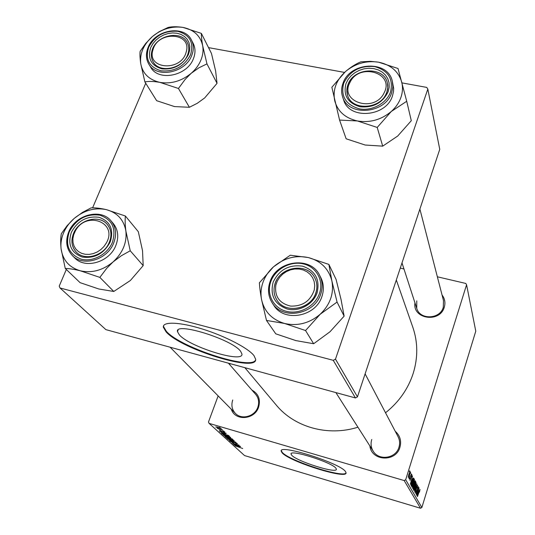 <?xml version="1.0" encoding="UTF-8"?>
<svg xmlns="http://www.w3.org/2000/svg" width="535" height="535" viewBox="0 0 535 535"><rect width="100%" height="100%" fill="white"/><g stroke="black" fill="none" stroke-linecap="round" stroke-linejoin="round"><path stroke-width="0.8" d="M335.953 468.272C332.075 462.34 289.575 448.939 291.053 454.061L291.682 455.198C296.624 461.317 337.19 474.077 336.381 469.208L335.953 468.272M345.503 471.569C340.293 463.156 278.842 443.756 281.169 451.159L282.132 452.844C289.522 461.645 347.014 479.734 346.071 472.853L345.503 471.569M281.169 451.159L281.316 450.731L282.279 452.423C289.335 460.856 343.945 478.437 346.071 472.88M442.05 294.999C444.832 298.63 445.581 302.683 444.297 307.143C439.971 323.274 412.291 319.081 414.959 302.857M416.772 300.871L416.745 308.347C419.868 320.157 440.111 319.422 443.288 307.291L443.495 300.603L419.888 209.078M395.218 431.257C400.053 435.557 401.624 440.893 399.939 447.267C395.933 462.414 371.511 461.237 369.879 445.949M371.751 439.502C370.501 443.622 370.976 447.494 373.176 451.125C378.854 461.05 395.927 458.515 398.956 447.233C400.053 443.555 399.759 440.044 398.067 436.687L365.111 373.851M251.905 390.075C258.492 393.74 260.726 399.418 258.612 407.115C254.693 419.841 235.012 421.306 231.294 409.228M232.738 399.999C231.066 405.122 231.936 409.569 235.346 413.334C241.539 420.176 254.867 416.524 257.85 407.135C259.395 402.32 258.679 398.08 255.697 394.409L228.425 363.185M396.315 279.986L412.853 327.34C417.935 342.239 418.056 357.594 413.194 373.41C408.085 388.998 398.863 402.126 385.528 412.779M357.942 427.204C327.922 436.72 294.417 427.224 276.234 405.048L244.863 367.685M240.663 351.361C232.344 339.404 174.51 321.455 177.48 331.647L179.319 334.843C189.617 346.981 243.545 363.599 241.947 354.016L240.663 351.361M253.971 355.608C248.233 348.131 225.181 336.114 202.411 329.038C179.613 321.903 162.54 321.354 163.322 327.206L166.144 331.941C181.472 349.342 257.529 372.768 255.65 359.239L253.971 355.608M163.623 325.641L163.556 326.611L166.372 331.352C180.857 347.81 251.851 370.695 255.583 359.935M400.267 268.109L403.958 268.971M437.349 276.789L465.784 283.443L466.573 284.74L475.776 331.172L421.861 507.521L420.503 508.25L404.166 480.55L405.684 479.734L466.573 284.74M412.666 483.125L414.444 479.32L413.789 483.339L412.592 486.536L411.93 487.198L412.666 483.125M412.338 478.945L410.332 484.255L412.512 475.916L411.983 478.31L412.338 478.945L411.703 478.765M420.008 489.451L419.467 492.1L419.714 490.294L417.434 496.62L419.901 489.418M416.618 486.756L417.601 485.051L417.093 488.141L417.32 485.927L416.738 486.857L416.003 491.183L415.173 492.802L416.618 486.756M414.023 490.689L416.812 483.76L414.719 491.899L416.518 484.937L414.023 490.689M414.291 486.014L416.043 482.236L415.394 486.208L414.21 489.378L413.562 490.04L414.291 486.014M409.302 471.843L409.683 470.746L409.302 471.843M405.684 479.734L421.861 507.521M414.19 482.744L415.167 480.791L415.595 481.547L413.04 488.977L412.692 488.174L414.19 482.744M418.851 490.689L416.959 495.798L419.039 487.826L418.531 490.107L418.851 490.689L418.276 490.521M417.327 491.912L418.945 487.652L416.457 494.928L418.069 487.853L415.856 493.885L418.357 486.582L417.327 491.912M411.876 474.598L411.489 477.1L411.649 475.307L411.234 475.936L410.011 480.49L410.265 478.263L410.191 479.734L410.552 479.139L411.709 474.545M413.481 477.976L413.99 478.611L411.402 486.121L411.054 485.359L411.796 481.861L413.481 477.976M408.767 474.558L410.184 471.529L409.757 474.351L408.319 477.501L408.767 474.558M410.291 473.649L410.673 472.559L410.291 473.649M410.312 475.515L409.268 479.052L409.556 477.708L408.967 478.364L410.312 475.515M411.014 474.946L411.388 473.863L411.014 474.946M225.609 435.269L230.745 437.49L224.921 435.925L223.108 434.868L225.609 435.269M225.416 433.785L219.464 431.544L226.285 433.363L224.64 433.069L225.416 433.785M242.716 448.511L235.079 445.782L242.716 448.511M234.758 442.425L237.433 443.622L235.728 443.508L236.61 443.368L235.039 442.639L232.598 442.452L230.077 441.221L231.735 441.462L231.006 441.622L232.344 442.244L234.758 442.425M227.823 439.161L235.955 442.311L229.341 440.546L234.791 441.856L227.823 439.161M229.161 438.526L234.23 440.713L228.465 439.161L226.679 438.125L229.161 438.526M219.022 427.305L220.353 427.873L219.022 427.305M218.146 395.9L208.476 422.008L209.111 423.386L404.166 480.55M209.111 423.386L244.548 455.566L420.503 508.25M229.395 437.617L233.026 439.596L225.67 437.202L224.941 436.466L229.395 437.617M239.673 446.919L233.989 444.786L240.556 446.571L238.964 446.27L239.673 446.919M235.741 444.739L240.355 446.377L233.153 444.023L238.175 445.02L232.056 443.027L239.065 445.187L235.741 444.739M224.927 432.046L223.617 432.006L224.325 431.932L223.162 431.33L221.363 431.217L219.29 430.187L224.927 432.046M228.365 435.39L229.508 436.346L222.078 433.925L221.343 433.203L228.365 435.39M217.337 427.084L221.41 428.843L215.692 426.943L217.337 427.084M221.189 429.304L222.507 429.872L221.189 429.304M220.955 429.759L217.223 428.328L220.955 429.759M222.754 430.749L224.065 431.31L222.754 430.749M229.716 364.663L230.097 363.639M208.53 47.622L344.527 72.412M401.925 82.878L426.716 87.399L427.819 89.091L335.485 359.132L357.46 396.876L439.75 149.332L427.819 89.091M66.32 269.479L59.224 286.125L60.007 287.977L105.883 329.634L355.454 397.953L333.258 360.329L335.485 359.132M60.007 287.977L333.258 360.329M92.595 207.854L145.727 83.246M357.46 396.876L355.454 397.953M225.81 436.814L225.67 437.202M226.305 437.276L228.599 438.025L226.486 436.874L225.79 436.767L226.305 437.276M228.799 437.463L228.599 438.025M229.455 438.305L231.943 439.115L229.595 437.811L228.866 437.71L229.455 438.305M232.083 438.74L231.943 439.115M228.826 439.161L233.367 440.405L229.301 438.7L227.535 438.419L228.826 439.161M234.029 442.231L233.869 442.679M236.457 445.722L238.764 446.578L236.457 445.722M238.924 446.123L238.764 446.578M222.052 432.527L224.459 433.424L222.052 432.527M224.64 432.929L224.459 433.424M222.226 433.524L222.078 433.925M222.72 433.999L228.418 435.858L223.851 433.785L222.219 433.47L222.72 433.999M228.545 435.503L228.418 435.858M225.288 435.918L229.869 437.175L225.757 435.45L223.978 435.169L225.288 435.918M216.361 427.144L220.708 428.582L216.361 427.144M414.745 481.293L415.595 481.547M413.241 487.927L413.789 485.225L413.214 486.328L413.241 487.927L412.719 487.773M414.337 484.737L415.2 482.229L414.899 481.747L414.284 482.951L414.337 484.737L413.782 484.576M413.535 489.177L414.21 489.378M414.311 488.642L415.775 483.145L414.364 486.275L413.843 489.144L414.311 488.642M417.715 493.484L418.531 491.478L418.27 491.01L417.715 493.484M411.134 481.848L411.997 479.761L411.709 479.253L411.134 481.848M413.167 478.37L413.99 478.611M411.596 485.051L413.341 478.932L411.883 482.095L411.596 485.051L411.067 484.897M411.903 486.335L412.592 486.536M412.692 485.8L414.177 480.236L412.746 483.393L412.217 486.295L412.692 485.8M408.493 476.725L409.97 472.278L408.252 476.652M125.391 216.02L138.318 231.695L142.524 250.647L143.186 265.614L130.366 280.514L113.781 291.468L99.858 277.391L106.706 268.323L113.079 261.923L121.452 255.67L130.232 250.781L125.879 231.02C125.103 224.981 124.943 219.979 125.391 216.02L106.177 209.593C100.172 208.249 95.143 207.674 91.104 207.868L82.437 212.435L74.131 218.481L67.042 225.77L61.331 233.695C60.575 237.654 60.488 242.683 61.084 248.788C60.522 243.392 61.391 237.995 63.692 232.591C66.052 227.208 69.53 222.5 74.131 218.481C84.122 210.288 94.802 207.333 106.177 209.593C117.279 212.629 123.846 219.771 125.879 231.02C127.049 242.562 122.782 252.868 113.079 261.923C102.807 270.369 91.893 273.332 80.33 270.804L99.858 277.391M71.376 232.297C77.669 220.741 86.897 215.745 99.062 217.31C110.257 221.35 113.988 229.542 110.25 241.887C103.924 253.677 94.588 258.726 82.243 257.041C71.075 252.761 67.457 244.508 71.376 232.297M109.387 242.235C112.002 235.36 111.28 229.415 107.227 224.399C99.115 214.241 78.846 219.704 73.549 233.38C70.714 240.67 71.61 246.896 76.237 252.059C84.657 261.448 104.338 255.656 109.387 242.235M68.747 231.849C65.17 241.051 66.353 248.935 72.292 255.489L74.653 257.85C85.192 269.426 109.601 262.17 115.834 245.491C119.051 236.998 118.175 229.635 113.206 223.409L111.039 220.895C116.028 227.141 116.904 234.531 113.667 243.064C107.395 259.809 82.865 267.112 72.292 255.489C66.414 249.009 65.263 241.178 68.841 232.003M113.781 291.468L98.828 288.987L80.076 282.654L65.243 268.45C69.256 268.53 74.285 269.312 80.33 270.804C69.175 267.44 62.762 260.104 61.084 248.788L65.243 268.45M143.186 265.614L130.232 250.781M75.295 231.087L73.669 234.818L72.887 238.677L73.001 242.462L74.004 245.986L75.843 249.076L78.438 251.57L81.654 253.343L85.339 254.299L89.298 254.386L93.337 253.597L97.243 251.972L100.821 249.598L103.884 246.588L106.278 243.104C118.436 222.42 86.001 210.195 75.295 231.087M108.351 244.375C102.165 256.506 84.129 260.772 76.237 252.059C71.115 246.174 70.566 239.245 74.586 231.267C81.019 218.909 99.604 214.943 107.227 224.399C111.741 230.137 112.123 236.798 108.351 244.375M275.866 285.061C274.415 296.357 279.344 303.365 290.665 306.1C302.609 306.401 310.481 301.004 314.272 289.89L314.72 285.69L314.179 281.591L312.674 277.799L310.287 274.508L307.137 271.867L303.399 270.021L299.246 269.045L294.892 268.991L290.545 269.854L286.426 271.593L282.727 274.127L279.644 277.324L277.317 281.029L275.866 285.061M316.406 290.799C313.283 308.722 285.356 315.082 276.849 299.941C274.161 295.561 273.398 290.759 274.569 285.536C278.033 267.092 307.19 261.488 314.821 277.946C316.854 281.925 317.382 286.212 316.406 290.799M328.878 264.41L336.107 279.484L341.083 299.687L344.132 316.138L329.968 331.794L313.657 343.737L305.545 330.53L320.204 314.239L337.063 302.061L331.881 280.928L328.878 264.41L308.307 257.549L290.271 255.228L273.546 266.798L259.395 282.801C259.615 287.255 260.331 292.792 261.528 299.419C260.471 293.581 261 287.75 263.12 281.932C265.3 276.14 268.777 271.091 273.546 266.798C283.945 258.057 295.534 254.974 308.307 257.549C320.853 260.946 328.704 268.744 331.881 280.928C334.114 293.441 330.229 304.542 320.204 314.239C309.498 323.274 297.634 326.357 284.613 323.481L305.545 330.53M273.178 282.085C279.216 269.667 289.04 264.364 302.643 266.189C315.389 270.677 320.191 279.591 317.061 292.912C313.075 304.495 298.985 312.092 287.221 309.003C274.502 304.234 269.821 295.26 273.178 282.085M315.724 293.18C317.522 287.797 317.228 282.721 314.821 277.946C307.625 262.504 280.641 266.196 275.271 283.189C273.204 289.194 273.733 294.778 276.849 299.941C284.854 314.099 310.695 309.698 315.724 293.18M270.075 281.584C267.447 289.214 268.155 296.31 272.195 302.863L273.666 305.117C283.757 322.551 315.73 316.981 321.923 296.484C324.13 289.883 323.782 283.637 320.893 277.759L319.669 275.364C322.572 281.27 322.913 287.536 320.699 294.17C314.46 314.761 282.326 320.371 272.195 302.863C268.175 296.35 267.48 289.288 270.108 281.684M313.657 343.737L295.808 340.588L275.766 333.827L266.483 320.438L284.613 323.481C271.981 319.703 264.283 311.684 261.528 299.419L266.483 320.438M344.132 316.138L337.063 302.061M186.16 52.122C192.48 32.461 157.905 30.261 152.97 49.802C146.236 69.383 181.238 72.051 186.16 52.122M152.02 50.631C155.745 35.43 181.251 29.585 187.283 42.653C188.922 45.843 189.223 49.34 188.186 53.166C184.695 68.192 159.597 74.358 153.177 61.866C151.238 58.489 150.857 54.744 152.02 50.631M202.651 45.609C203.487 50.343 202.905 55.192 200.892 60.147C198.819 65.096 195.583 69.49 191.176 73.322L198.946 67.784L206.965 63.879L202.651 45.609C201.728 40.359 201.3 36.286 201.361 33.391L183.097 27.439C177.252 26.523 172.257 26.523 168.104 27.452L159.055 31.752L152.462 36.474L145.714 43.449L140.123 51.367C139.769 54.269 139.976 58.382 140.745 63.698L144.878 81.888C149.011 81.173 154.02 81.333 159.898 82.377L178.449 88.469L185.13 79.414L191.176 73.322C181.525 81.153 171.1 84.169 159.898 82.377C149.064 79.835 142.678 73.609 140.745 63.698C139.615 53.607 143.52 44.532 152.462 36.474C161.858 28.877 172.076 25.861 183.097 27.439C193.871 29.713 200.391 35.765 202.651 45.609M188.454 54.47C182.689 65.089 173.842 69.891 161.911 68.868C151.037 65.524 147.319 58.395 150.75 47.481L152.903 43.629L155.886 40.152L159.537 37.216L163.683 34.969L168.124 33.511L172.631 32.923L176.998 33.23L180.997 34.427L184.435 36.454L187.136 39.209L188.955 42.573L189.811 46.358L189.637 50.397L188.454 54.47M152.729 48.678C150.776 53.467 150.923 57.867 153.177 61.866C159.229 73.556 182.382 69.089 187.491 55.132C189.29 50.631 189.216 46.471 187.283 42.653C181.592 30.401 158.046 34.581 152.729 48.678M148.155 47.301C145.674 53.38 145.894 58.984 148.81 64.113L150.689 67.223C158.293 81.708 187.063 76.11 193.382 58.75C195.589 53.179 195.509 48.03 193.148 43.302L191.463 40.085C193.83 44.826 193.911 49.989 191.69 55.58C185.331 73.001 156.434 78.638 148.81 64.113C145.941 59.077 145.741 53.54 148.215 47.508M201.361 33.391L211.472 53.467L215.632 71.041L217.036 83.34L206.965 63.879M217.036 83.34L204.684 97.938L197.201 103.335L189.383 107.281L178.449 88.469M189.383 107.281L174.517 106.579L156.661 100.7L144.878 81.888M384.143 92.796C394.904 72.82 359.192 62.287 349.99 82.403C338.856 102.098 374.747 113.353 384.143 92.796M348.753 82.878C355.855 67.062 384.083 66.895 387.333 82.858C388.263 86.63 387.801 90.415 385.962 94.213C379.088 109.835 351.488 110.451 347.556 95.263C346.292 91.164 346.693 87.038 348.753 82.878M401.645 81.835C402.969 86.924 402.721 92.127 400.909 97.437C399.023 102.733 395.806 107.428 391.245 111.514L406.72 101.269L398.02 68.493L378.533 62.174L370.434 61.324L360.804 61.853C355.768 63.946 350.646 67.196 345.429 71.603L331.861 87.258L339.571 120.067L357.4 120.963L377.215 127.444L391.245 111.514C381.214 119.84 369.932 122.99 357.4 120.963C345.215 118.128 337.645 111.38 334.709 100.72C332.636 89.873 336.214 80.17 345.429 71.603C355.193 63.531 366.221 60.388 378.533 62.174C390.624 64.695 398.334 71.249 401.645 81.835M388.236 91.518C382.739 102.88 373.35 107.963 360.062 106.759C347.763 103.061 343.062 95.37 345.958 83.674L348.024 79.561L351.027 75.856L354.825 72.74L359.226 70.359L364.007 68.828L368.949 68.239L373.798 68.607L378.325 69.924L382.291 72.125L385.508 75.114L387.801 78.732L389.059 82.818L389.206 87.151L388.236 91.518M347.864 84.911L346.834 90.148L347.556 95.263C351.716 111.461 381.763 109.22 386.838 92.147L387.781 87.459L387.333 82.858C383.889 65.879 353.194 67.631 347.864 84.911M342.915 83.507C341.303 88.021 341.19 92.435 342.581 96.748L343.624 99.878C348.92 119.94 386.21 117.091 392.483 95.865L393.486 91.759L393.666 88.462L392.315 81.24L392.844 86.911L391.673 92.689C385.367 114.002 347.89 116.884 342.581 96.748C341.203 92.488 341.323 88.114 342.928 83.647M377.215 127.444L382.699 146.142L397.706 136.037L411.288 120.703L406.72 101.269M382.699 146.142L365.158 145.032L346.138 138.792L339.571 120.067M411.094 484.683L411.448 484.79M69.309 231.782C64.956 245.311 68.962 254.453 81.327 259.201C92.856 262.25 107.522 254.319 112.37 242.409C116.503 228.726 112.363 219.658 99.958 215.197C86.496 213.472 76.278 219.002 69.309 231.782M270.85 281.51C266.122 294.043 273.278 308.093 286.385 311.337C299.419 314.774 315.048 306.348 319.455 293.508C324.056 280.708 316.432 266.898 303.465 263.909C290.558 260.739 275.385 268.931 270.85 281.51M270.188 281.47C277.123 260.284 310.842 255.944 319.669 275.364C310.761 255.797 276.903 260.211 270.101 281.524M190.507 54.851C194.105 42.646 189.871 34.802 177.801 31.331C164.78 30.321 155.096 35.578 148.743 47.107C144.931 59.191 149.044 67.089 161.088 70.807C174.316 71.944 184.12 66.628 190.507 54.851M390.537 91.946C393.506 78.859 388.169 70.399 374.533 66.574C360.055 65.377 349.783 70.941 343.711 83.259C340.487 96.206 345.69 104.726 359.313 108.832C371.872 111.354 386.624 103.375 390.537 91.946M291.194 453.66L291.053 454.061M178.095 330.068L177.48 331.647M163.556 326.611L163.322 327.206M413.883 489.177L413.548 489.084M415.775 483.145L415.407 483.038M415.434 491.899L415.1 491.805M413.341 478.932L412.933 478.812M412.258 486.335L411.917 486.235M414.177 480.236L413.796 480.122M111.039 220.895C100.854 207.995 75.475 214.669 68.781 231.769M235.346 413.334L170.117 347.222M335.886 392.603L373.176 451.125M191.463 40.085C184.294 24.53 154.956 29.565 148.202 47.187M416.745 308.347L401.992 262.912M392.315 81.24C388.069 59.759 349.75 61.746 342.948 83.413"/></g></svg>
